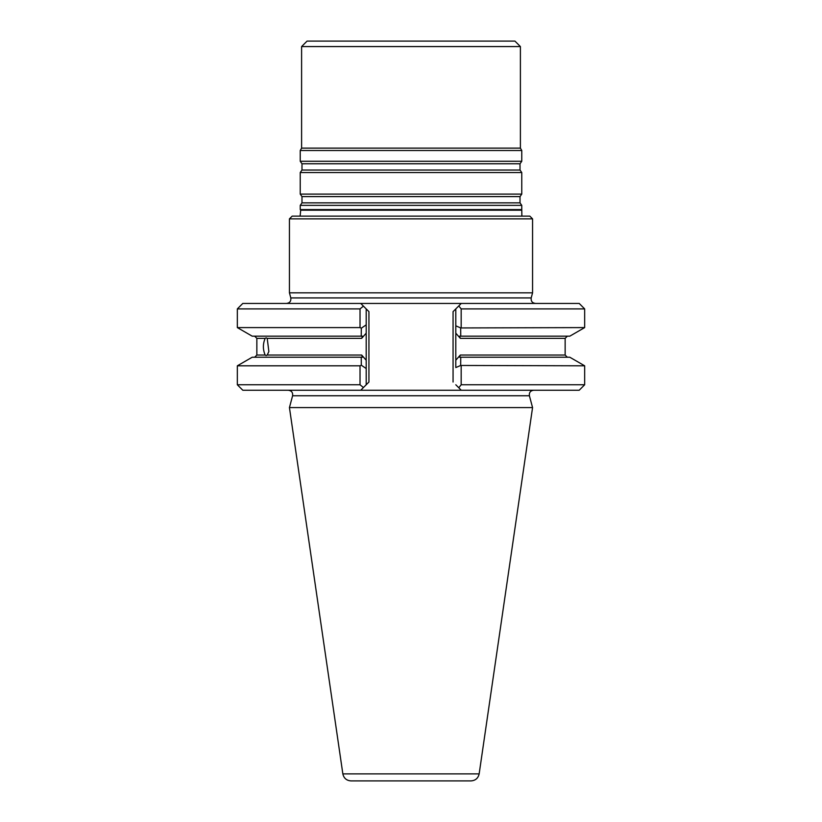 <?xml version="1.0" encoding="UTF-8"?>
<svg xmlns="http://www.w3.org/2000/svg" width="822" height="822" viewBox="0 0 822 822"><rect width="100%" height="100%" fill="white"/><g stroke="black" fill="none" stroke-linecap="round" stroke-linejoin="round"><path stroke-width="1.23" d="M521.764 205.356L300.236 205.356L300.236 209.589L521.764 209.589L521.764 205.356L520.018 202.859L520.018 196.592L521.764 194.095L300.236 194.095L301.982 196.592L301.982 202.859L300.236 205.356M301.602 46.566L307.068 41.1L514.932 41.1L520.398 46.566L301.602 46.566L301.602 148.124L300.236 150.498L300.236 161.276L521.764 161.276L520.018 163.773L301.982 163.773L301.982 170.041L300.236 172.538L300.236 194.095M520.398 46.566L520.398 148.124L301.602 148.124M520.018 163.773L520.018 170.041L521.764 172.538L300.236 172.538M521.764 172.538L521.764 194.095M520.398 148.124L521.764 150.498L300.236 150.498M521.764 150.498L521.764 161.276M521.878 216.135L521.764 209.589M289.436 218.868L532.564 218.868L529.83 216.135L292.17 216.135L289.436 218.868L289.436 292.827L532.564 292.827L531.197 297.924L290.803 297.924C291.183 301.14 289.776 302.979 286.57 303.431M471.027 780.9L350.973 780.9L471.027 780.9C475.465 780.561 478.178 778.218 479.154 773.882L532.564 407.578L289.436 407.578L342.846 773.882C343.822 778.218 346.535 780.561 350.973 780.9M360.026 365.811L361.31 365.204L361.238 357.231L252.2 357.231L237.332 365.811L237.332 384.768L360.026 384.768L360.026 365.811L237.332 365.811M361.248 357.231L362.481 357.231L361.659 355.042L366.201 360.231L366.201 368.544L361.31 365.204M361.238 357.231L362.481 357.231M267.212 355.042L266.092 355.566L265.157 355.042C262.793 349.484 262.793 343.925 265.157 338.356L266.092 337.832L267.212 338.356L268.866 351.528L267.212 355.042L361.659 355.042M366.201 324.854L366.201 308.908L368.934 311.641L366.201 308.908L366.201 333.177L361.659 338.356L362.481 336.167L252.2 336.167L237.332 327.588L360.026 327.588L361.31 328.194L366.201 324.854L366.201 384.768L368.934 382.035L363.427 387.542L360.026 384.768M362.481 336.167L361.248 336.167M569.8 336.167L459.519 336.167L460.33 338.356L455.799 333.177L455.799 325.82L460.68 327.947L584.668 327.588L569.8 336.167M460.68 327.947L460.752 336.167L459.519 336.167M459.519 357.231L567.324 357.231L565.146 355.042L460.33 355.042L459.519 357.231L460.752 357.231L460.68 365.461L455.799 367.578L455.799 360.221L460.33 355.042M460.68 365.461L584.668 365.811L569.8 357.231L460.752 357.231M533.622 390.245C530.426 390.707 529.019 392.536 529.399 395.752L532.564 407.578M361.31 328.194L361.238 336.167M366.201 308.908L363.427 306.133L360.026 308.908L237.332 308.908L242.798 303.431L461.265 303.431L458.779 305.928L461.265 303.431L579.202 303.431L584.668 308.908L461.173 308.908L458.779 305.928L455.799 308.908L455.799 367.578M461.173 365.811L461.173 384.768L458.779 387.748L461.265 390.245L455.799 384.768M584.668 365.811L584.668 384.768L461.173 384.768M360.026 308.908L360.026 327.588M461.173 308.908L461.173 327.588M366.201 368.544L366.201 384.768M584.668 384.768L579.202 390.245L360.735 390.245L363.427 387.542L360.735 390.245L242.798 390.245L237.332 384.768M455.799 325.82L455.799 308.908L453.066 311.641L455.799 308.908M360.735 303.431L363.427 306.133L360.735 303.431M535.43 303.431C532.224 302.979 530.817 301.14 531.197 297.924M532.564 218.868L532.564 292.827M520.018 202.859L301.982 202.859M520.018 196.592L301.982 196.592M520.018 170.041L301.982 170.041M521.302 210.185L300.698 210.185L300.122 216.135M479.154 773.882L342.846 773.882M265.157 338.356L256.854 338.356L256.854 355.042L265.157 355.042M361.659 338.356L267.212 338.356M567.324 336.167L565.146 338.356L460.33 338.356M529.399 395.752L292.601 395.752L289.436 407.578M368.934 311.641L368.934 382.035M453.066 311.641L453.066 382.035M301.982 163.773L300.236 161.276M300.698 210.185L300.236 209.589M256.854 355.042L254.676 357.231M256.854 338.356L254.676 336.167M565.146 338.356L565.146 355.042M237.332 308.908L237.332 327.588M584.668 308.908L584.668 327.588M292.601 395.752C292.981 392.536 291.574 390.707 288.378 390.245M290.803 297.924L289.436 292.827"/></g></svg>
